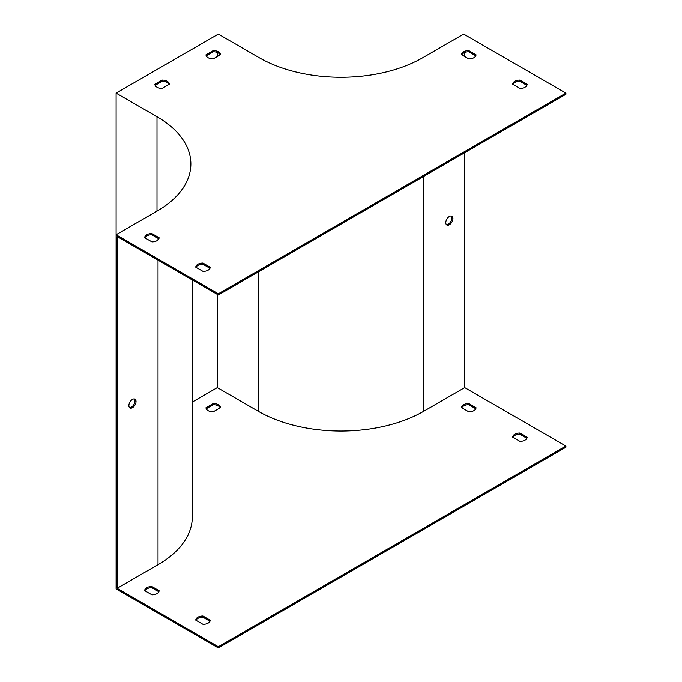 <?xml version="1.0" encoding="UTF-8"?>
<svg xmlns="http://www.w3.org/2000/svg" width="682" height="682" viewBox="0 0 682 682"><rect width="100%" height="100%" fill="white"/><g stroke="black" fill="none" stroke-linecap="round" stroke-linejoin="round"><path stroke-width="1.02" d="M116.102 93.119L156.996 116.724A115.65 66.776 180 0 1 190.866 163.944A115.65 66.776 180 0 1 156.996 211.156L116.102 234.761L218.334 293.78L565.898 93.119L463.666 34.1L422.78 57.706A115.65 66.776 180 0 1 259.22 57.706L218.334 34.1L116.102 93.119L116.102 588.881L218.334 647.9L218.334 646.724L565.898 446.054L464.689 387.623L464.689 152.725M446.369 224.6A5.064 2.924 120 0 0 448.338 224.139A5.064 2.924 120 0 0 451.484 220.15A5.064 2.924 120 0 0 451.322 216.015M464.689 56.529L464.689 52.497M217.311 294.377L217.311 387.623L258.197 411.237A117.099 67.603 0 0 0 423.803 411.237L464.689 387.623M449.361 216.467A5.064 2.924 120 0 0 446.054 220.925A5.064 2.924 120 0 0 446.829 224.983A5.064 2.924 120 0 0 449.361 224.736A5.064 2.924 120 0 0 452.66 220.277A5.064 2.924 120 0 0 451.885 216.22A5.064 2.924 120 0 0 449.361 216.467M461.799 54.858A7.229 4.177 180 0 1 468.704 51.764L475.763 55.839M512.907 84.363A7.229 4.177 180 0 1 519.82 81.277L526.871 85.344M196.015 267.327A7.229 4.177 180 0 1 202.921 264.232L209.979 268.307M155.129 85.344L162.18 81.277A7.229 4.177 180 0 1 169.093 84.363M206.237 55.839L213.296 51.764A7.229 4.177 180 0 1 220.201 54.858M144.899 237.813A7.229 4.177 180 0 1 151.813 234.719L158.863 238.794M218.334 646.724L117.125 588.293L117.125 236.535L218.334 294.965L565.898 94.295L565.898 93.119M218.334 647.9L565.898 447.239L565.898 446.054M217.311 56.529L217.311 52.497M217.311 387.623L192.315 402.056M134.431 398.97A5.064 2.924 -60 0 1 134.593 403.113A5.064 2.924 -60 0 1 131.438 407.103A5.064 2.924 -60 0 1 129.469 407.555M218.334 293.78L218.334 294.965M468.704 50.587L476.01 54.799A7.229 4.177 180 0 1 468.849 58.933L461.552 54.713A7.229 4.177 180 0 1 468.704 50.587L468.704 51.764M519.82 80.092L527.118 84.304A7.229 4.177 180 0 1 519.965 88.438L512.668 84.227A7.229 4.177 180 0 1 519.82 80.092L519.82 81.277M202.921 263.047L210.227 267.267A7.229 4.177 180 0 1 203.065 271.393L195.768 267.182A7.229 4.177 180 0 1 202.921 263.047L202.921 264.232M169.332 84.227L162.035 88.438A7.229 4.177 180 0 1 154.882 84.304L162.18 80.092A7.229 4.177 180 0 1 169.332 84.227M220.448 54.713L213.151 58.933A7.229 4.177 180 0 1 205.99 54.799L213.296 50.587A7.229 4.177 180 0 1 220.448 54.713M151.813 233.542L159.111 237.754A7.229 4.177 180 0 1 151.958 241.888L144.661 237.677A7.229 4.177 180 0 1 151.813 233.542L151.813 234.719M117.125 588.293L158.019 564.687A117.099 67.603 0 0 0 192.315 516.879L192.315 279.944M132.461 407.691A5.064 2.924 120 0 0 135.769 403.233A5.064 2.924 120 0 0 134.993 399.175A5.064 2.924 120 0 0 129.93 402.099A5.064 2.924 120 0 0 129.93 407.938A5.064 2.924 120 0 0 132.461 407.691M461.799 407.793A7.229 4.177 180 0 1 468.704 404.699L475.763 408.774M512.907 437.307A7.229 4.177 180 0 1 519.82 434.212L526.871 438.287M196.015 620.262A7.229 4.177 180 0 1 202.921 617.167L209.979 621.242M206.237 408.774L213.296 404.699A7.229 4.177 180 0 1 220.201 407.793M144.899 590.748A7.229 4.177 180 0 1 151.813 587.662L158.863 591.729M468.849 411.868A7.229 4.177 0 0 0 476.01 407.734L468.704 403.522A7.229 4.177 0 0 0 461.552 407.648L468.849 411.868M519.965 441.373A7.229 4.177 0 0 0 527.118 437.247L519.82 433.027A7.229 4.177 0 0 0 512.668 437.162L519.965 441.373M203.065 624.337A7.229 4.177 0 0 0 210.227 620.202L202.921 615.991A7.229 4.177 0 0 0 195.768 620.117L203.065 624.337M205.99 407.734A7.229 4.177 0 0 0 213.151 411.868L220.448 407.648A7.229 4.177 0 0 0 213.296 403.522L205.99 407.734M151.958 594.823A7.229 4.177 0 0 0 159.111 590.697L151.813 586.477A7.229 4.177 0 0 0 144.661 590.612L151.958 594.823M151.813 586.477L151.813 587.662M213.296 403.522L213.296 404.699M213.296 50.587L213.296 51.764M162.18 80.092L162.18 81.277M202.921 615.991L202.921 617.167M519.82 433.027L519.82 434.212M468.704 403.522L468.704 404.699M423.803 411.237L423.803 176.331M156.996 116.724L156.996 211.156M158.019 564.687L158.019 260.14M158.019 239.919L158.019 238.308M258.197 411.237L258.197 271.947"/></g></svg>

